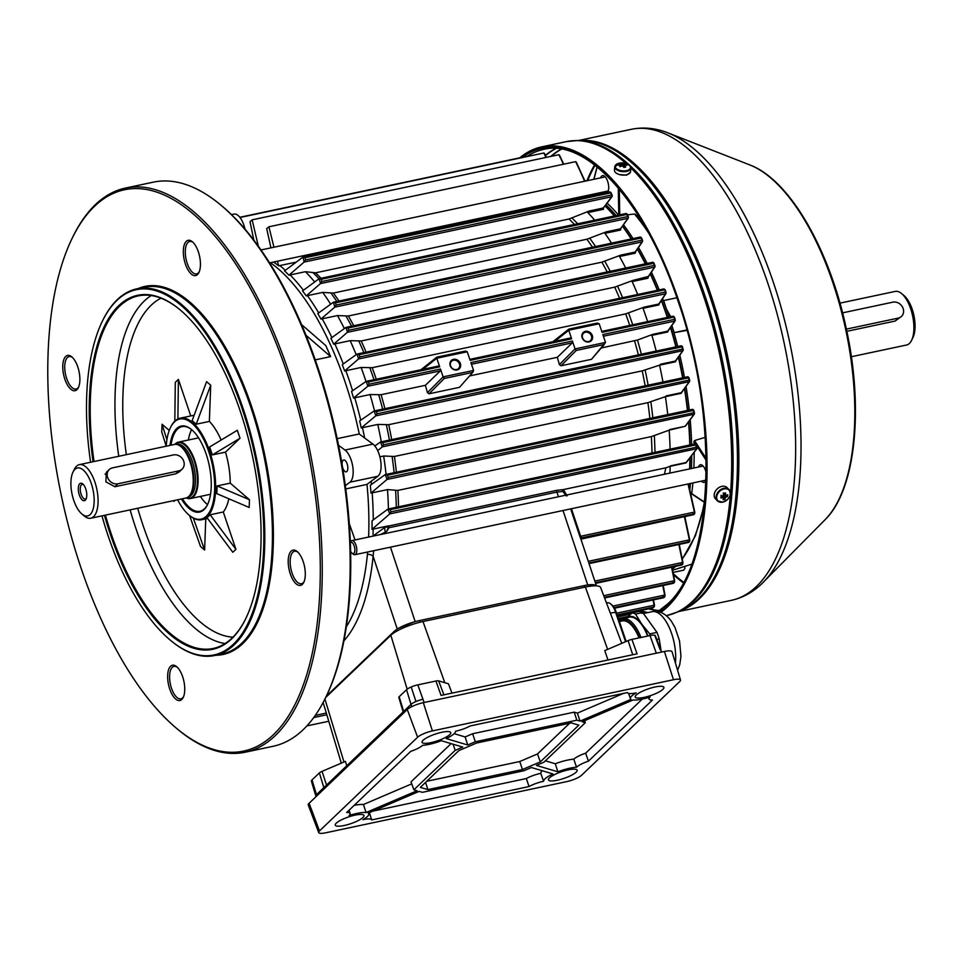 <?xml version="1.0" encoding="UTF-8"?>
<svg xmlns="http://www.w3.org/2000/svg" width="962" height="962" viewBox="0 0 962 962"><rect width="100%" height="100%" fill="white"/><g stroke="black" fill="none" stroke-linecap="round" stroke-linejoin="round"><path stroke-width="1.44" d="M85.738 488.912A8.935 3.908 78 0 1 86.015 499.218A8.935 3.908 78 0 1 79.329 495.033A8.935 3.908 78 0 1 78.728 485.582A8.935 3.908 78 0 1 82.768 483.934A8.935 3.908 78 0 1 85.738 488.912M83.405 484.559A7.492 3.271 -102 0 0 82.251 484.367A7.492 3.271 -102 0 0 81.121 494.264A7.492 3.271 -102 0 0 85.365 499.037A7.492 3.271 -102 0 0 86.339 498.388M186.472 497.871A28.403 12.398 -102 0 0 192.893 496.572A28.403 12.398 -102 0 0 194.216 460.702A28.403 12.398 -102 0 0 175.18 444.264A28.403 12.398 -102 0 0 175.108 444.348M174.868 444.372A28.836 12.59 78 0 1 175.433 443.783A28.836 12.59 78 0 1 178.427 442.135A28.836 12.59 78 0 1 195.839 464.045A28.836 12.59 78 0 1 193.41 496.897A28.836 12.59 78 0 1 190.404 498.544A28.836 12.59 78 0 1 186.243 497.943M74.892 469.396A24.507 10.702 -102 0 0 73.004 472.089A24.507 10.702 -102 0 0 72.066 494.191A24.507 10.702 -102 0 0 81.902 514.009A24.507 10.702 -102 0 0 90.175 514.538A24.507 10.702 -102 0 0 91.318 483.585A24.507 10.702 -102 0 0 74.892 469.396M73.004 472.089L74.423 469.215A27.393 11.965 78 0 1 76.539 466.209A27.393 11.965 78 0 1 79.389 464.634A27.393 11.965 78 0 1 95.923 485.449A27.393 11.965 78 0 1 93.615 516.654A27.393 11.965 78 0 1 90.765 518.229A27.393 11.965 78 0 1 84.367 516.065L81.902 514.009M90.765 518.229L185.919 498.027A27.393 11.965 -102 0 0 188.768 496.452A27.393 11.965 -102 0 0 188.973 496.26A27.393 11.965 -102 0 0 191.931 468.747A27.393 11.965 -102 0 0 178.054 444.805A27.393 11.965 -102 0 0 174.543 444.432L79.389 464.634M189.466 495.731A26.816 11.712 -102 0 0 189.67 495.538A26.816 11.712 -102 0 0 192.568 468.614A26.816 11.712 -102 0 0 178.98 445.178L178.054 444.805M106.289 472.402L105.904 481.83L114.851 486.736L175.745 473.809L179.136 471.981M106.337 473.773A8.646 7.516 46.3 0 0 105.05 474.182M593.193 194.18A204.605 89.346 78 0 1 594.576 195.166M605.94 204.738A204.605 89.346 78 0 1 616.149 215.584M623.532 224.819A204.605 89.346 78 0 1 633.044 238.576M638.491 247.487A204.605 89.346 78 0 1 647.161 263.444M651.418 272.162A204.605 89.346 78 0 1 659.186 289.899M662.614 298.581A204.605 89.346 78 0 1 669.143 317.039M671.837 325.553A204.605 89.346 78 0 1 677.705 346.5M679.809 355.134A204.605 89.346 78 0 1 684.475 377.453M686.026 386.423A204.605 89.346 78 0 1 689.249 410.04M690.199 419.697A204.605 89.346 78 0 1 691.618 444.576M691.726 455.531A204.605 89.346 78 0 1 691.438 468.518M690.463 483.453A204.605 89.346 78 0 1 689.814 489.911M685.353 516.486A204.605 89.346 78 0 1 685.064 517.724M692.88 482.948A204.353 89.225 78 0 1 691.702 493.626L704.641 502.2M695.43 443.771L693.963 441.498A204.353 89.225 78 0 1 694.035 444.071M694.155 452.368A204.353 89.225 78 0 1 693.855 468.001M693.963 441.498L694.54 440.56L705.23 437.325M671.861 325.517L674.206 332.636L687.024 330.387M676.887 297.751L663.648 300.565L666.438 309.055L670.694 316.702M648.316 232.563A202.826 88.564 -102 0 0 634.475 214.009L627.585 214.803M595.478 193.687A204.353 89.225 78 0 1 596.873 194.673M607.13 203.162A204.353 89.225 78 0 1 618.518 215.091M706.168 472.847A9.007 3.932 -102 0 0 700.432 464.766A9.007 3.932 -102 0 0 699.494 465.283A9.007 3.932 -102 0 0 698.496 467.015M701.49 481.12A9.007 3.932 -102 0 0 704.172 482.395A9.007 3.932 -102 0 0 705.11 481.878A9.007 3.932 -102 0 0 705.988 480.471M607.503 192.412A9.007 3.932 -102 0 0 607.888 182.071A9.007 3.932 -102 0 0 602.549 175.601A9.007 3.932 -102 0 0 601.611 176.118A9.007 3.932 -102 0 0 600.613 177.862M603.607 191.967A9.007 3.932 -102 0 0 604.857 192.977M638.299 215.524L636.531 215.728M634.475 214.009L635.666 215.139M673.039 572.426L683.741 570.153L684.896 568.494L684.716 566.402M674.206 332.636L686.904 329.942M350.613 551.274A5.772 2.513 -102 0 0 351.972 553.114A5.772 2.513 -102 0 0 352.056 553.186A5.772 2.513 -102 0 0 354.858 550.036A5.772 2.513 -102 0 0 352.176 542.676A5.772 2.513 -102 0 0 350.348 542.592M350.336 542.315L350.589 541.81A7.203 3.151 78 0 1 351.888 540.608A7.203 3.151 78 0 1 353.463 541.089A7.203 3.151 78 0 1 356.734 548.677A7.203 3.151 78 0 1 354.882 554.713A7.203 3.151 78 0 1 353.319 554.232A7.203 3.151 78 0 1 353.198 554.148A7.203 3.151 78 0 1 353.09 554.052M716.774 500.168L715.415 498.773M630.411 172.258L626.611 175.168L619.384 174.555M660.822 612.421A242.22 105.76 -102 0 0 667.52 606.842A242.22 105.76 -102 0 0 687.986 330.916A242.22 105.76 -102 0 0 541.714 146.861A242.22 105.76 -102 0 0 519.781 157.828M618.843 619.889A242.22 105.76 -102 0 0 619.708 620.105M183.754 461.279A8.646 7.516 -133.7 0 1 182.107 469.143A8.646 7.516 -133.7 0 1 178.836 470.863L117.929 483.79A8.646 7.516 -133.7 0 1 108.514 479.329A8.646 7.516 -133.7 0 1 109.259 469.564A8.646 7.516 -133.7 0 1 112.542 467.857L173.437 454.93A8.646 7.516 -133.7 0 1 183.754 461.279M730.29 494.083A7.708 5.688 136 0 0 724.073 488.936A7.708 5.688 136 0 0 716.714 496.957A7.708 5.688 136 0 0 722.931 502.104A7.708 5.688 136 0 0 730.29 494.083M730.314 493.506A8.069 5.952 136 0 0 729.004 489.586L727.116 487.638A8.069 5.952 136 0 0 721.909 486.351A8.069 5.952 136 0 0 715.115 491.714A8.069 5.952 136 0 0 715.5 498.857L717.387 500.805A8.069 5.952 136 0 0 721.247 502.26M721.163 495.382L723.436 498.136A1.948 1.431 136 0 1 722.979 497.751A14.382 7.407 5 0 1 720.911 497.955A14.141 0.866 -87.2 0 0 720.983 497.065A14.141 0.866 -87.2 0 0 721.067 496.139A14.382 7.407 -175 0 0 723.135 495.935A1.948 1.431 136 0 1 723.677 495.346A14.382 6.277 78 0 0 723.64 493.326A14.141 1.864 -8.3 0 0 725.516 492.929A14.382 6.277 -102 0 1 725.552 494.949A1.948 1.431 136 0 1 725.997 495.322L725.588 494.973M723.436 498.136A14.382 6.277 78 0 1 723.075 499.759A14.141 11.171 -153.3 0 0 724.963 499.362A14.382 6.277 -102 0 0 725.312 497.739A1.948 1.431 136 0 0 725.841 497.15A14.382 7.407 5 0 0 727.537 496.548A14.141 10.185 56.4 0 0 727.645 495.658A14.141 10.185 56.4 0 0 727.693 494.733A14.382 7.407 -175 0 1 725.997 495.322M723.159 494.841L725.841 497.15M727.537 496.548L723.677 494.889M721.055 495.286L722.258 496.837M723.484 494.3L723.556 493.434M725.312 497.739L723.039 494.973M724.963 499.362L723.256 495.767M723.208 492.929L725.552 494.949M619.239 163.167A7.708 3.968 5 0 0 616.077 168.35A7.708 3.968 5 0 0 626.478 170.647A7.708 3.968 5 0 0 629.653 165.464A7.708 3.968 5 0 0 625.613 163.36A7.708 3.968 5 0 0 620.767 162.939A7.708 3.968 5 0 0 619.239 163.167M615.548 165.211A8.069 4.161 5 0 0 614.766 166.775L614.465 170.214A8.069 4.161 5 0 0 615.403 172.414A8.069 4.161 5 0 0 624.29 175.084A8.069 4.161 5 0 0 630.555 171.609L630.856 168.17A8.069 4.161 5 0 0 630.351 166.486M623.099 166.438L623.196 164.117A1.948 0.998 5 0 1 623.953 164.286A14.382 10.606 136 0 1 625.805 164.237A14.141 8.778 105.8 0 1 626.803 165.272A14.382 10.606 -44 0 0 624.951 165.32A1.948 0.998 5 0 1 624.723 165.704A14.382 6.277 -102 0 1 625.697 167.087A14.141 6.085 154.6 0 0 624.771 167.268A14.141 6.085 154.6 0 0 623.821 167.484A14.382 6.277 78 0 0 622.847 166.101A1.948 0.998 5 0 1 622.089 165.933A14.382 10.606 -44 0 0 620.177 166.679A14.141 2.273 -123.7 0 0 619.167 165.644A14.382 10.606 136 0 1 621.079 164.899A1.948 0.998 5 0 1 621.32 164.514L621.248 166.222M623.196 164.117A14.382 6.277 -102 0 0 622.161 163.432A14.141 12.578 -83.3 0 0 621.212 163.588A14.141 12.578 -83.3 0 0 620.286 163.829A14.382 6.277 78 0 1 621.32 164.514M622.161 163.432L622.546 166.053M624.723 165.704L624.494 167.328M623.953 164.286L623.484 166.979M625.805 164.237L625.228 165.296M624.615 166.414L624.073 167.424M621.079 166.294L621.079 164.899M191.618 429.629A43.254 18.891 -102 0 0 188.384 440.019M200.361 496.428A43.254 18.891 -102 0 0 207.539 504.605M182.407 498.773A43.254 18.891 -102 0 0 200 511.243A43.254 18.891 -102 0 0 207.66 504.377M169.997 445.394A43.975 19.204 78 0 1 191.51 429.533A43.975 19.204 78 0 1 211.219 487.073A43.975 19.204 78 0 1 207.479 504.749A43.975 19.204 78 0 1 181.385 498.989M177.609 499.795A51.178 22.354 -102 0 0 189.069 515.103A51.178 22.354 -102 0 0 214.634 490.019A51.178 22.354 -102 0 0 198.497 430.639A51.178 22.354 -102 0 0 170.478 427.549A51.178 22.354 -102 0 0 166.222 446.2M170.659 427.2A51.9 22.667 78 0 1 170.827 426.827A51.9 22.667 78 0 1 180.243 418.169A51.9 22.667 78 0 1 215.608 490.175A51.9 22.667 78 0 1 201.792 519.708A51.9 22.667 78 0 1 189.682 515.608A51.9 22.667 78 0 1 189.37 515.355M217.111 485.93L249.471 499.735L249.182 507.467L216.823 493.662L217.111 485.93L230.255 483.14A51.9 22.667 -102 0 0 225.493 452.128L212.349 454.918L209.644 446.957L237.325 430.291L240.019 438.251L225.493 452.128M221.116 440.043A51.9 22.667 -102 0 0 209.367 421.416L196.212 424.206L192.123 420.671L206.602 381.661L210.702 385.197L209.367 421.416M174.807 421.176L175.3 382.347L178.391 379.389L190.765 415.933M249.471 499.735L230.255 483.14M235.918 549.338L232.816 552.296L207.034 517.736L210.137 514.778L235.918 549.338L223.28 511.988A51.9 22.667 -102 0 0 228.824 498.785M193.35 518.145L204.617 550.023L205.76 518.867M204.617 550.023L200.517 546.476L189.574 515.524M173.99 500.553L173.894 501.394L174.988 500.348M173.894 501.394L173.629 500.637M166.21 446.2L161.748 431.938L162.037 424.218L169.24 430.447M180.122 309.848A180.219 78.692 -102 0 0 138.36 295.875A180.219 78.692 -102 0 0 90.404 398.424A180.219 78.692 -102 0 0 94.023 461.532M105.399 515.127A180.219 78.692 -102 0 0 213.227 648.46A180.219 78.692 -102 0 0 245.707 618.734M93.073 461.736A180.94 79.004 78 0 1 89.43 398.256A180.94 79.004 78 0 1 179.81 309.596A180.94 79.004 78 0 1 260.882 546.356A180.94 79.004 78 0 1 245.526 619.095A180.94 79.004 78 0 1 104.449 515.319M210.137 514.778L223.28 511.988M191.823 429.786A43.254 18.891 -102 0 0 182.034 426.623A43.254 18.891 -102 0 0 171.032 445.178M220.635 204.918L221.873 205.94A286.916 125.276 78 0 1 350.433 581.373A286.916 125.276 78 0 1 326.07 696.704L325.36 698.147A288.347 125.914 -102 0 0 349.843 582.226A288.347 125.914 -102 0 0 220.635 204.918A288.347 125.914 -102 0 0 153.331 182.155L125.421 188.083A288.347 125.914 78 0 1 321.933 588.155A288.347 125.914 78 0 1 245.202 752.212A288.347 125.914 78 0 1 177.886 729.461L176.659 728.426A286.916 125.276 -102 0 0 319.973 587.83A286.916 125.276 -102 0 0 229.545 254.954A286.916 125.276 -102 0 0 72.463 237.674A286.916 125.276 -102 0 0 48.1 353.006A286.916 125.276 -102 0 0 176.659 728.426M72.415 357.431A16.582 7.239 -102 0 0 69.156 356.577A16.582 7.239 -102 0 0 64.743 366.017A16.582 7.239 -102 0 0 76.034 389.021A16.582 7.239 -102 0 0 78.68 386.916M79.87 380.447A18.025 7.864 78 0 1 78.331 387.686A18.025 7.864 78 0 1 68.47 386.604A18.025 7.864 78 0 1 62.783 365.692A18.025 7.864 78 0 1 71.789 356.866A18.025 7.864 78 0 1 79.87 380.447M177.285 667.243A16.582 7.239 -102 0 0 174.014 666.389A16.582 7.239 -102 0 0 169.601 675.829A16.582 7.239 -102 0 0 180.904 698.833A16.582 7.239 -102 0 0 183.538 696.728M184.728 690.259A18.025 7.864 78 0 1 183.201 697.498A18.025 7.864 78 0 1 173.328 696.416A18.025 7.864 78 0 1 167.653 675.504A18.025 7.864 78 0 1 176.659 666.666A18.025 7.864 78 0 1 184.728 690.259M297.847 552.128A16.582 7.239 -102 0 0 294.576 551.286A16.582 7.239 -102 0 0 290.163 560.714A16.582 7.239 -102 0 0 301.467 583.718A16.582 7.239 -102 0 0 304.1 581.613M305.291 575.144A18.025 7.864 78 0 1 303.764 582.395A18.025 7.864 78 0 1 293.891 581.301A18.025 7.864 78 0 1 288.215 560.401A18.025 7.864 78 0 1 297.21 551.563A18.025 7.864 78 0 1 305.291 575.144M192.977 242.328A16.582 7.239 -102 0 0 189.706 241.474A16.582 7.239 -102 0 0 185.305 250.902A16.582 7.239 -102 0 0 196.597 273.905A16.582 7.239 -102 0 0 199.242 271.801M200.421 265.332A18.025 7.864 78 0 1 198.893 272.583A18.025 7.864 78 0 1 189.033 271.5A18.025 7.864 78 0 1 183.345 250.589A18.025 7.864 78 0 1 192.352 241.751A18.025 7.864 78 0 1 200.421 265.332M72.463 237.674L73.16 236.231A288.347 125.914 78 0 1 125.421 188.083M345.767 488.924L366.931 484.427L377.862 476.274A17.304 7.552 78 0 0 380.663 460.63A17.304 7.552 78 0 0 372.919 444.119L359.187 433.982L337.193 438.648M373.028 534.668A204.726 89.394 -102 0 0 373.184 529.076M373.256 519.901A204.726 89.394 -102 0 0 372.174 492.857M371.464 484.415A204.726 89.394 -102 0 0 371.152 481.277M364.646 438.011A204.726 89.394 -102 0 0 362.458 427.681M360.726 420.202A204.726 89.394 -102 0 0 354.75 397.799M352.597 390.716A204.726 89.394 -102 0 0 345.815 370.707M343.278 363.961A204.726 89.394 -102 0 0 334.86 343.927M331.902 337.566A204.726 89.394 -102 0 0 322.15 318.819M318.723 312.903A204.726 89.394 -102 0 0 307.431 295.647M303.427 290.271A204.726 89.394 -102 0 0 290.127 274.94M285.341 270.322A204.726 89.394 -102 0 0 281.289 266.787A204.726 89.394 -102 0 0 279.822 265.584M301.611 324.627L325.841 345.611L330.627 356.613L315.271 359.872M349.29 523.665L355.05 539.935M245.202 752.212L273.112 746.284A288.347 125.914 -102 0 0 325.36 698.147M138.083 288.576A188.155 82.155 78 0 1 230.748 357.01A188.155 82.155 78 0 1 273.184 547.414A188.155 82.155 78 0 1 215.945 655.254M214.718 655.507L222.33 653.895A187.434 81.842 -102 0 0 272.21 547.258A187.434 81.842 -102 0 0 144.48 287.217L136.869 288.828A187.434 81.842 78 0 1 264.598 548.869A187.434 81.842 78 0 1 214.718 655.507A187.434 81.842 78 0 1 170.971 640.716A187.434 81.842 78 0 1 170.659 640.464M102.718 320.49A187.434 81.842 78 0 1 102.898 320.118A187.434 81.842 78 0 1 136.869 288.828M101.96 515.848A186.712 81.529 -102 0 0 170.358 640.211A186.712 81.529 -102 0 0 263.624 548.713A186.712 81.529 -102 0 0 204.774 332.094A186.712 81.529 -102 0 0 102.549 320.839A186.712 81.529 -102 0 0 86.7 395.899A186.712 81.529 -102 0 0 90.584 462.253M196.212 424.206L210.702 385.197M212.349 454.918L240.019 438.251M166.907 439.778L162.037 424.218M177.898 418.975L178.391 379.389M330.627 356.613L306.048 335.317M231.505 214.646L234.067 214.105A17.304 7.552 78 0 1 244.192 226.154L245.154 229.305M338.552 445.286L344.997 450.048A17.304 7.552 78 0 1 352.753 466.558A17.304 7.552 78 0 1 349.94 482.202L345.334 485.642M342.568 467.267A6.061 2.646 -102 0 0 346.224 471.849A6.061 2.646 -102 0 0 347.835 468.398A6.061 2.646 -102 0 0 343.711 460.004A6.061 2.646 -102 0 0 342.099 463.443A6.061 2.646 -102 0 0 342.111 464.502M589.033 341.943A5.772 5.014 -133.7 0 1 582.166 337.71A5.772 5.014 -133.7 0 1 585.437 331.325A5.772 5.014 -133.7 0 1 592.315 335.558A5.772 5.014 -133.7 0 1 589.033 341.943M585.401 332.239A5.05 4.389 46.3 0 0 583.489 333.237A5.05 4.389 46.3 0 0 583.056 338.925A5.05 4.389 46.3 0 0 588.552 341.534A5.05 4.389 46.3 0 0 590.464 340.536A5.05 4.389 46.3 0 0 590.908 334.836A5.05 4.389 46.3 0 0 585.401 332.239M457.082 369.961A5.772 5.014 -133.7 0 1 450.216 365.728A5.772 5.014 -133.7 0 1 453.487 359.343A5.772 5.014 -133.7 0 1 460.365 363.576A5.772 5.014 -133.7 0 1 457.082 369.961M453.451 360.257A5.05 4.389 46.3 0 0 451.539 361.255A5.05 4.389 46.3 0 0 451.106 366.943A5.05 4.389 46.3 0 0 456.601 369.552A5.05 4.389 46.3 0 0 458.513 368.554A5.05 4.389 46.3 0 0 458.946 362.854A5.05 4.389 46.3 0 0 453.451 360.257M367.64 552.008A204.726 89.394 78 0 1 367.424 554.244A5.772 3.042 -174.4 0 1 373.1 556.24A210.077 91.727 78 0 1 343.915 640.86M367.424 554.244A204.726 89.394 78 0 1 346.32 626.827M270.418 262.71A204.726 89.394 78 0 1 359.283 434.054M367.003 484.379A204.726 89.394 78 0 1 368.602 537.061M605.05 205.928A204.004 89.081 78 0 1 614.477 215.945M622.606 226.118A204.004 89.081 78 0 1 631.445 238.925M637.529 248.893A204.004 89.081 78 0 1 645.61 263.78M650.42 273.665A204.004 89.081 78 0 1 657.647 290.235M661.555 300.168A204.004 89.081 78 0 1 667.616 317.364M670.718 327.176A204.004 89.081 78 0 1 676.19 346.825M678.619 356.83A204.004 89.081 78 0 1 682.96 377.765M684.74 388.215A204.004 89.081 78 0 1 687.722 410.365M688.804 421.584A204.004 89.081 78 0 1 690.067 444.913M690.175 457.563A204.004 89.081 78 0 1 689.886 468.843M688.888 483.79A204.004 89.081 78 0 1 688.756 485.281M688.576 484.499A204.726 89.394 -102 0 0 688.636 483.85M689.61 468.903A204.726 89.394 -102 0 0 689.874 457.948M689.778 444.973A204.726 89.394 -102 0 0 688.515 421.981M687.409 410.425A204.726 89.394 -102 0 0 684.475 388.588M682.623 377.838A204.726 89.394 -102 0 0 678.354 357.191M675.865 346.897A204.726 89.394 -102 0 0 670.478 327.513M667.291 317.424A204.726 89.394 -102 0 0 661.339 300.493M657.347 290.296A204.726 89.394 -102 0 0 650.24 273.954M645.334 263.841A204.726 89.394 -102 0 0 637.373 249.122M631.216 238.973A204.726 89.394 -102 0 0 622.498 226.274M614.333 215.969A204.726 89.394 -102 0 0 605.014 205.964M592.796 195.539A204.726 89.394 -102 0 0 591.426 194.552M603.33 207.624L603.475 209.283L603.535 207.984M594.672 220.154A204.726 89.394 -102 0 0 587.806 212.614L589.357 210.967L603.294 208.008L611.736 196.741L612.085 194.925L610.702 192.424M620.67 228.295L620.634 230.014L620.839 228.607M611.543 243.145A204.726 89.394 -102 0 0 604.942 233.345L606.373 231.818L620.514 228.812L627.921 218.326L628.27 216.522L626.947 213.997M635.437 251.443L635.257 253.174L635.605 251.707M625.661 268.013A204.726 89.394 -102 0 0 619.54 256.505L620.863 255.098L635.185 252.056L642.099 241.895L642.46 240.103L641.173 237.554M356.168 354.653A204.726 89.394 -102 0 0 350.168 340.668L361.207 340.969L614.682 287.145L633.357 280.291L648.184 276.515L647.895 278.234L648.376 276.731M637.686 294.468A204.726 89.394 -102 0 0 632.154 281.577L633.357 280.291M365.993 381.493A204.726 89.394 -102 0 0 361.123 367.46L372.21 367.7L625.685 313.889L644.119 307.143L658.814 304.028L659.186 303.283L658.79 304.966L659.403 303.415M647.63 321.597A204.726 89.394 -102 0 0 643.025 308.309L644.119 307.143M656.192 351.07A204.726 89.394 -102 0 0 651.899 335.353L652.885 334.319L667.736 331.156L668.157 330.351L667.688 331.998L668.458 330.411M675.925 360.197L675.36 361.808L676.286 360.137M662.962 382.01A204.726 89.394 -102 0 0 659.547 365.163L642.183 370.863L388.708 424.687L377.765 424.434L361.267 427.934A204.726 89.394 78 0 0 359.656 420.947L374.086 410.978L375.841 415.788L361.267 427.934M681.89 391.738L681.252 393.302L682.238 391.582M667.748 414.61A204.726 89.394 -102 0 0 665.403 396.669L647.907 402.645L394.42 456.469L383.67 456.012L379.894 456.818M670.105 449.146A204.726 89.394 -102 0 0 669.167 430.17L651.358 436.592L397.871 490.416L387.47 489.598L370.983 493.109A204.726 89.394 78 0 0 370.322 485.233L385.185 474.615L387.085 479.389L370.983 493.109M669.937 473.076A204.726 89.394 -102 0 0 670.153 466.293L665.848 467.821L664.453 474.242M601.635 347.883L637.469 340.043A196.897 85.979 78 0 1 641.353 354.22M652.885 334.319L637.469 340.043M469.684 375.901L557.335 357.299L572.306 342.845L572.402 341.017L575.072 348.893L605.519 342.436L602.849 334.56L674.759 319.288L674.783 321.08L603.427 336.231M674.049 316.726L675.216 320.262A0.721 0.661 -145.1 0 1 675.144 320.839L674.037 317.087L602.104 332.359L599.194 323.749L568.746 330.219L571.656 338.828L570.815 337.915L469.817 359.355L570.67 337.987M436.928 357.118L465.476 351.058L467.243 351.767L470.153 360.377L571.656 338.828M467.243 351.767L436.796 358.237L422.847 369.324M366.546 381.325L438.72 365.993L439.706 366.835L436.808 358.285M459.535 387.313L473.16 371.861L459.535 387.313L429.064 393.795L427.429 392.652L443.097 376.876L440.452 369.035L440.355 370.863L425.384 385.305L381.084 394.721L370.057 394.552L353.559 398.052L367.857 386.195L366.173 381.373L351.551 391.438A204.726 89.394 78 0 1 353.559 398.052M443.097 376.876L473.569 370.454L470.899 362.578L572.402 341.017M674.037 317.087L673.172 316.221L674.037 317.087L673.172 316.221L601.779 331.373L673.28 316.149L674.037 317.087M605.519 342.436L591.498 359.307L604.244 344.492L576.25 350.445L561.014 365.776L591.498 359.307M561.014 365.776L559.379 364.634L575.06 348.857M557.335 357.299L559.379 364.634M427.429 392.652L425.384 385.305M439.706 366.835L368.338 381.998L369.095 384.187L367.857 386.195M438.72 365.993L366.294 381.337L368.338 381.998M641.293 611.868L641.594 610.329M315.259 715.415L326.322 713.07M372.847 536.159L384.668 527.489L388.468 526.683A204.726 89.394 -102 0 0 388.492 525.829L371.993 529.328A204.726 89.394 78 0 0 372.066 520.779L387.975 509.054L695.49 443.759L696.644 444.757L390.103 509.692L391.005 511.844L697.197 447.053L696.26 444.384M388.444 508.958A204.726 89.394 -102 0 0 387.47 489.598M386.075 474.41A204.726 89.394 -102 0 0 383.67 456.012M381.301 441.823A204.726 89.394 -102 0 0 377.765 424.434M374.531 410.87A204.726 89.394 -102 0 0 370.057 394.552M344.624 370.959L358.573 358.922L356.986 354.088L342.268 364.682A204.726 89.394 78 0 1 344.624 370.959L361.123 367.46M333.67 344.18L347.45 332.275L345.935 327.417L330.916 338.275A204.726 89.394 78 0 1 333.67 344.18L350.168 340.668M344.36 328.547A204.726 89.394 -102 0 0 337.458 315.572L348.364 315.993L601.839 262.169L620.863 255.098M320.959 319.071L334.812 307.094L333.381 302.224L317.785 313.588A204.726 89.394 78 0 1 320.959 319.071L337.458 315.572M330.663 304.184A204.726 89.394 -102 0 0 322.727 292.4L333.369 293.061L586.844 239.237L606.373 231.818M306.241 295.899L320.514 283.549L319.156 278.667L302.549 290.921A204.726 89.394 78 0 1 306.241 295.899L322.727 292.4M314.682 281.95A204.726 89.394 -102 0 0 305.435 271.693L315.548 272.835L569.023 219.011L589.357 210.967M288.937 275.192L304.196 262.001L302.922 257.107L284.536 270.935A204.726 89.394 78 0 1 288.937 275.192L305.435 271.693M295.514 262.65A204.726 89.394 -102 0 0 295.13 262.337L278.631 265.837A204.726 89.394 78 0 0 274.194 262.458L274.074 261.929M642.111 612.83L641.931 610.269M617.339 615.427L653.907 607.034A0.721 0.625 -133.3 0 0 654.172 606.89L654.172 606.89A0.721 0.625 -133.3 0 0 654.34 606.325L653.414 599.939M614.453 608.164L663.672 597.715L662.806 596.909L663.672 597.715L664.658 595.093L664.778 596.753A0.721 0.625 -134.2 0 0 664.946 596.187L663.131 585.533M604.581 597.919L673.34 583.321L672.486 582.515L673.34 583.321A0.721 0.637 44.9 0 0 673.616 583.164L674.422 582.359A0.721 0.637 -135.2 0 1 674.134 582.515L674.278 580.711L674.422 582.359A0.721 0.637 -135.2 0 0 674.578 581.794L671.933 567.171L674.675 580.88M595.574 583.333L681.685 565.043L680.831 564.237L681.685 565.043A0.721 0.637 43.9 0 0 681.974 564.886L682.743 564.081A0.721 0.637 -136.2 0 1 682.443 564.249L682.575 562.445L682.743 564.081A0.721 0.637 -136.2 0 0 682.888 563.528L679.292 544.468M679.244 544.48L682.948 562.469M688.996 541.955A0.721 0.649 42.8 0 1 688.852 542.279L589.033 563.624L688.539 542.448L687.698 541.63L688.539 542.448A0.721 0.649 42.8 0 0 688.852 542.279L689.574 541.486A0.721 0.649 -137.3 0 1 689.273 541.666L689.381 539.862L689.574 541.486A0.721 0.649 -137.3 0 0 689.718 540.933L684.776 516.606M581.18 537.542L581.757 538.431L693.626 514.682L692.784 513.852L693.626 514.682A0.721 0.649 41.6 0 0 693.939 514.49L694.624 513.708A0.721 0.649 -138.5 0 1 694.311 513.9L694.408 512.109L694.624 513.708A0.721 0.649 -138.5 0 0 694.756 513.155L688.383 483.898M660.401 364.261L675.432 361.063L682.779 350.673A0.721 0.661 -144.8 0 0 683.14 350.421L683.14 350.421A0.721 0.661 -144.8 0 0 683.212 349.867L682.106 346.32M666.125 395.911L681.337 392.676L689.249 381.673A0.721 0.661 -144.4 0 0 689.61 381.433L689.61 381.433A0.721 0.661 -144.4 0 0 689.694 380.88L688.648 377.32M669.744 429.557L685.136 426.286L694.023 414.261A0.721 0.649 -143.8 0 0 694.372 414.033L694.372 414.033A0.721 0.649 -143.8 0 0 694.468 413.48L693.482 409.92M696.62 444.829L697.089 448.496A0.721 0.649 -142.9 0 0 697.197 447.955L697.197 447.053M627.38 214.418L628.282 218.085A0.721 0.649 -144.9 0 0 628.342 217.472L628.258 216.582M641.606 237.987L642.46 241.642A0.721 0.649 -145.8 0 0 642.52 241.053L642.436 240.163M647.871 277.2L654.593 267.111L654.545 265.332L654.954 266.859A0.721 0.649 -146.4 0 0 655.014 266.27L653.739 262.77M659.15 303.812L665.944 293.53A0.721 0.661 -146.5 0 1 665.584 293.783L665.548 292.003L665.944 293.53A0.721 0.661 -146.5 0 0 666.005 292.965L664.778 289.442M611.159 192.845L612.085 196.513A0.721 0.649 -143.4 0 0 612.145 195.875L612.06 194.997M596.26 585.834L588.792 584.836M414.129 621.921L398.917 628.066M693.626 514.682L694.311 513.9L581.926 537.758L580.639 536.267L694.408 512.109L688.034 483.982M588.275 561.327L689.381 539.862L684.415 516.678M594.829 581.084L682.575 562.445L678.883 544.552M603.727 595.682L674.278 580.711L671.572 567.243M388.468 526.683L386.808 531.301L389.021 527.717L389.033 525.937L556.962 490.283L563.395 489.574L567.135 495.851M670.574 465.848L686.146 462.542L696.753 448.725L695.37 443.831L696.211 444.697L695.37 443.831L388.251 509.042M686.543 462.253L697.089 448.496A0.721 0.649 -142.9 0 1 696.753 448.725L389.778 513.9L371.993 529.328M374.819 445.959L380.483 442.003L382.311 446.801L377.717 450.661M270.935 247.859L266.702 228.631L268.915 226.779L575.649 161.652L584.944 181.193M591.233 195.875L590.704 194.697M584.619 181.253L576.298 162.325M268.915 226.779L273.954 247.222M277.465 261.219L278.631 265.837M253.812 240.055L250.012 221.669L252.14 219.841L558.85 154.714L563.672 164.201M563.359 164.261L559.511 155.375M252.14 219.841L258.333 246.164M545.947 157.455L543.855 152.982L546.26 157.383M240.007 217.496L543.807 152.994M239.827 217.28L530.206 155.616M389.778 513.9L387.842 509.102L390.103 509.692M591.029 194.637L591.558 195.803M617.135 614.838L653.907 607.034L654.461 605.423M663.191 585.521L665.055 595.274M604.593 597.967L673.616 583.164A0.721 0.637 44.9 0 0 673.773 582.876M595.586 583.381L681.974 564.886A0.721 0.637 43.9 0 0 682.13 564.586M684.812 516.594L689.79 540.019M693.939 514.49L580.928 539.153A1.443 1.395 -2.3 0 0 580.94 539.225M688.431 483.886L694.817 512.253M543.855 152.982L544.468 153.655M603.451 207.924L612.085 196.513A0.721 0.649 -143.4 0 1 611.736 196.741L304.148 262.061M609.968 191.895L611.183 192.785L305.002 257.732L305.579 259.956L611.676 194.961L609.968 191.895L303.054 257.058L305.002 257.732M620.731 228.511L628.282 218.085A0.721 0.649 -144.9 0 1 627.921 218.326L320.454 283.61M626.202 213.456L627.404 214.358L321.236 279.293L321.861 281.517L627.861 216.546L626.202 213.456L319.276 278.631L321.236 279.293M635.497 251.876L642.46 241.642A0.721 0.649 -145.8 0 1 642.099 241.895L334.764 307.155M640.427 237.013L641.63 237.927L335.485 302.85L336.135 305.062L642.051 240.115L640.427 237.013L333.489 302.188L335.485 302.85M648.196 277.008L654.954 266.859A0.721 0.649 -146.4 0 1 654.593 267.111L347.39 332.335M654.148 263.203L348.052 328.042L348.749 330.255L654.545 265.332L652.982 262.217L346.043 327.381L348.052 328.042M652.982 262.217L654.942 265.392M668.073 330.94L675.144 320.839A0.721 0.661 -145.1 0 1 674.783 321.08L667.736 331.156M682.491 346.765L376.274 411.592L377.068 413.78L683.176 348.965M376.274 411.592L374.206 410.942L681.337 345.731L682.503 346.693L683.14 350.421L675.793 360.834M689.02 377.765L382.696 442.616L383.525 444.793L689.67 379.99M382.696 442.616L380.603 441.967L687.866 376.731L689.032 377.705L689.61 381.433L681.709 392.436M685.136 426.286L669.167 430.17M693.842 410.365L387.421 475.216L388.287 477.38L694.456 412.59M387.421 475.216L385.305 474.579L692.7 409.307L693.867 410.293L694.372 414.033L685.509 426.034M386.808 531.301L380.579 534.523M373.665 550.721L373.1 556.24L397.27 629.052M566.329 495.887L562.758 491.438L556.902 492.075L389.021 527.717M571.44 508.73L580.639 536.267L579.821 536.291L581 539.526M579.821 536.291L570.682 508.898M304.196 262.001L305.579 259.956M358.573 358.922L359.848 356.914L665.548 292.003L664.778 289.802L359.127 354.701L359.848 356.914M359.127 354.701L357.094 354.052L664.02 288.877L665.199 289.815L663.9 288.949L664.778 289.802L663.9 288.949L357.359 354.028M347.45 332.275L348.749 330.255M334.812 307.094L336.135 305.062M320.514 283.549L321.861 281.517M389.826 513.852L391.005 511.844M387.037 479.449L694.023 414.261L693.434 410.245L692.592 409.367L693.434 410.245L692.592 409.367L385.57 474.555M388.287 477.38L387.085 479.389M382.251 446.861L689.249 381.673L689.261 379.882L687.758 376.791L688.6 377.657L687.758 376.791L380.856 441.955M383.525 444.793L382.311 446.801M375.769 415.849L682.779 350.673L682.767 348.869L681.228 345.791L682.082 346.657L681.228 345.791L374.458 410.93M377.068 413.78L375.841 415.788M665.848 467.821L563.395 489.574A1.443 1.19 -87.1 0 0 562.758 491.438M580.94 539.069L580.94 539.069A1.443 1.371 25.9 0 1 581.757 538.431L581.926 537.758A1.443 1.395 -2.3 0 0 580.928 539.153L596.248 585.353M326.827 714.766L313.744 717.544M306.878 725.913L328.776 721.259M443.121 376.912L444.288 378.463L472.294 372.51L473.569 370.454M436.796 358.237L437.073 357.13L436.796 358.237L437.073 357.13L465.067 351.178M575.072 348.893L576.25 350.445M568.879 329.1L597.438 323.04L569.023 329.112L568.746 330.219M597.029 323.16L599.194 323.749M403.451 711.627A5.772 1.347 -18.7 0 1 403.631 711.435L411.002 704.4A9.644 2.261 -18.7 0 1 415.945 701.538A9.644 2.261 -18.7 0 1 422.967 699.29A9.644 2.261 -18.7 0 0 411.039 704.388L316.51 794.648A9.644 2.261 161.3 0 0 315.849 795.923A9.644 2.261 -18.7 0 1 316.474 794.672L323.845 787.625A5.772 1.347 -18.7 0 1 324.086 787.421M346.765 765.764L345.406 761.399L322.054 771.368L326.527 785.088M621.789 643.325L600.649 587.554A25.95 6.073 161.3 0 0 585.389 587.048L422.979 621.536A25.95 6.073 161.3 0 0 390.837 635.269L325.685 697.474A20.19 4.726 -18.7 0 1 325.745 697.378M451.948 693.133L448.472 683.79L438.624 680.856L443.903 694.841M660.87 650.252A9.644 2.261 -18.7 0 0 660.846 650.168A9.644 2.261 161.3 0 0 660.16 649.675A9.644 2.261 -18.7 0 1 660.846 650.168L655.375 635.75A9.091 2.128 -18.7 0 0 654.725 635.269A9.091 2.128 -18.7 0 0 650.023 635.569L631.914 639.405A5.219 1.227 -18.7 0 0 628.126 640.62L604.773 650.601L607.984 660.004M631.914 639.405L637.06 653.823L441.077 695.442L435.93 681.024A5.219 1.227 -18.7 0 1 438.624 680.856M403.15 711.916L398.821 697.414A5.219 1.227 -18.7 0 1 399.17 696.728L406.553 689.694A9.091 2.128 -18.7 0 1 411.207 686.988A9.091 2.128 -18.7 0 1 417.821 684.872L435.93 681.024M315.909 796.115A9.644 2.261 -18.7 0 1 315.813 795.935L311.399 781.156A9.091 2.128 -18.7 0 1 312.013 779.954L319.384 772.919A5.219 1.227 -18.7 0 1 322.054 771.368M625.565 641.714L615.488 611.976A14.418 6.289 -102 0 0 610.69 603.944A14.418 6.289 -102 0 0 607.335 602.801L606.493 602.982M610.69 603.944L611.928 604.966A12.975 5.664 78 0 1 616.245 612.193L626.154 641.462M326.178 696.476A20.19 4.726 -18.7 0 1 327.104 695.43L394.276 631.3A20.19 4.726 -18.7 0 1 419.264 620.622L584.211 585.605A20.19 4.726 -18.7 0 1 595.995 585.822M650.072 696.993A20.19 4.726 -18.7 0 1 642.327 699.097A20.19 4.726 -18.7 0 1 633.104 699.975L582.106 721.765L585.293 722.715L543.975 762.169L536.399 765.403L557.888 771.801A20.19 4.726 -18.7 0 1 570.009 768.157A20.19 4.726 -18.7 0 1 576.539 767.219A14.418 3.379 -18.7 0 1 588.431 761.17L652.489 699.999A14.418 3.379 -18.7 0 1 649.013 699.025A14.418 3.379 -18.7 0 1 650.072 696.993M545.382 760.822L555.278 763.768A20.334 4.762 -18.7 0 1 567.364 760.136A20.334 4.762 -18.7 0 1 573.785 759.198A14.574 3.415 -18.7 0 1 585.642 753.198L642.291 699.097M555.278 763.768L557.888 771.801M543.602 781.288A20.19 4.726 -18.7 0 1 545.009 778.835A20.19 4.726 -18.7 0 1 552.922 773.929L531.433 767.532L523.857 770.766L422.354 792.327L419.155 791.377L368.157 813.155A20.19 4.726 -18.7 0 1 368.747 813.876A20.19 4.726 -18.7 0 1 367.376 816.546A20.19 4.726 -18.7 0 1 362.975 819.648A14.418 3.379 -18.7 0 1 371.705 819.925L529.04 786.543A14.418 3.379 -18.7 0 1 543.602 781.288L540.764 773.316A20.334 4.762 -18.7 0 1 542.183 770.887A20.334 4.762 -18.7 0 1 542.315 770.766M349.098 815.511A20.19 4.726 -18.7 0 1 356.842 813.419A20.19 4.726 -18.7 0 1 366.065 812.541L417.063 790.752L413.876 789.802L455.206 750.336L462.77 747.101L441.281 740.704A20.19 4.726 -18.7 0 1 429.16 744.36A20.19 4.726 -18.7 0 1 422.631 745.297A14.418 3.379 -18.7 0 1 410.738 751.346L346.681 812.505A14.418 3.379 -18.7 0 1 350.168 813.515A14.418 3.379 -18.7 0 1 349.098 815.511M354.1 805.422A20.334 4.762 -18.7 0 1 354.208 805.398A20.334 4.762 -18.7 0 1 363.432 804.509L411.736 783.862M455.567 731.228A20.19 4.726 -18.7 0 1 454.16 733.681A20.19 4.726 -18.7 0 1 446.248 738.588L467.736 744.985L475.312 741.75L576.815 720.189L580.014 721.139L631.012 699.35A20.19 4.726 -18.7 0 1 630.447 698.677A20.19 4.726 -18.7 0 1 631.793 695.959A20.19 4.726 -18.7 0 1 636.195 692.868A14.418 3.379 -18.7 0 1 627.477 692.616A14.418 3.379 -18.7 0 1 627.464 692.556L470.129 725.973A14.418 3.379 -18.7 0 1 455.567 731.228M549.458 777.885A15.139 3.547 161.3 0 0 548.436 779.893A15.139 3.547 161.3 0 0 560.545 779.448A15.139 3.547 161.3 0 0 576.094 772.233A15.139 3.547 161.3 0 0 577.116 770.189A15.139 3.547 161.3 0 0 564.947 770.682A15.139 3.547 161.3 0 0 549.458 777.885M336.291 823.147A15.139 3.547 161.3 0 0 335.269 825.168A15.139 3.547 161.3 0 0 347.378 824.723A15.139 3.547 161.3 0 0 362.939 817.496A15.139 3.547 161.3 0 0 363.949 815.451A15.139 3.547 161.3 0 0 351.791 815.944A15.139 3.547 161.3 0 0 336.291 823.147M636.231 695.021A15.139 3.547 161.3 0 0 635.209 697.029A15.139 3.547 161.3 0 0 647.33 696.584A15.139 3.547 161.3 0 0 662.878 689.357A15.139 3.547 161.3 0 0 663.888 687.325A15.139 3.547 161.3 0 0 651.731 687.806A15.139 3.547 161.3 0 0 636.231 695.021M423.076 740.283A15.139 3.547 161.3 0 0 422.053 742.291A15.139 3.547 161.3 0 0 434.163 741.846A15.139 3.547 161.3 0 0 449.723 734.631A15.139 3.547 161.3 0 0 450.733 732.587A15.139 3.547 161.3 0 0 438.576 733.08A15.139 3.547 161.3 0 0 423.076 740.283M680.495 680.002L672.053 651.779A12.975 3.042 161.3 0 0 664.405 651.478L423.328 702.669A12.975 3.042 161.3 0 0 407.263 709.535L309.115 803.258A12.975 3.042 161.3 0 0 308.261 805.014L318.699 832.551A11.917 2.79 161.3 0 0 325.709 832.791L566.786 781.601A11.917 2.79 161.3 0 0 581.541 775.288L679.689 681.577A11.917 2.79 161.3 0 0 680.495 680.002A11.917 2.79 161.3 0 0 673.472 679.725L432.395 730.916A11.917 2.79 161.3 0 0 417.628 737.217L319.492 830.94A11.917 2.79 161.3 0 0 318.699 832.551M420.358 787.373L427.886 789.61L522.45 769.528L540.307 761.904L578.811 725.144L571.284 722.895L476.719 742.977L458.862 750.613L420.358 787.373M369.155 811.916L371.705 819.949A14.418 3.379 -18.7 0 1 371.705 819.949L369.384 812.637M454.16 733.681L465.127 736.94L472.619 733.741L574.23 712.157L577.392 713.107L623.52 693.398M577.392 713.107L580.014 721.139M574.23 712.157L576.815 720.189M472.619 733.741L475.312 741.75M465.127 736.94L467.736 744.985M453.042 744.203L455.206 750.336M413.876 789.802L411.027 781.878L451.094 743.626M363.432 804.509L366.065 812.541M372.955 811.11L526.322 778.547A14.574 3.415 -18.7 0 1 540.764 773.316M526.322 778.547L529.04 786.543M585.642 753.198L588.431 761.17M573.785 759.198L576.539 767.219M584.655 720.67L585.293 722.715M426.755 781.276L519.757 761.519L537.505 753.943L569.648 723.244M537.505 753.943L540.307 761.904M519.757 761.519L522.45 769.528M425.565 782.407L427.886 789.61M619.408 621.548L622.246 620.935A31.722 13.853 78 0 1 639.008 637.902M619.275 621.163A32.816 14.322 78 0 1 639.514 637.794M619.107 620.658A33.91 14.803 78 0 1 622.751 618.59A33.91 14.803 78 0 1 640.981 637.481M622.751 618.59L629.401 617.183A33.91 14.803 78 0 1 647.63 636.074M626.466 617.808A34.608 15.103 78 0 1 641.786 624.17A34.608 15.103 78 0 1 647.943 636.002M649.723 633.922L641.786 624.17L635.485 614.057L642.724 612.517L656.974 632.383L649.723 633.922A38.059 16.619 78 0 1 650.324 635.497M642.724 612.517A38.059 16.619 78 0 0 639.405 611.351L632.154 612.89A38.059 16.619 78 0 1 635.485 614.057M632.154 612.89L625.661 618.482M656.793 639.465L659.198 638.96L661.098 650.865M656.974 632.383A38.059 16.619 78 0 1 659.198 638.96M851.346 356.734L906.589 345.009A27.393 11.965 -102 0 0 909.427 343.434A27.393 11.965 -102 0 0 911.543 340.428A27.393 11.965 -102 0 0 912.589 315.728A27.393 11.965 -102 0 0 901.598 293.578A27.393 11.965 -102 0 0 895.201 291.414L839.97 303.138M846.849 331.313L895.141 321.055L901.502 316.402A8.646 7.516 -133.7 0 1 898.231 318.109L846.392 329.112M901.598 293.578L904.064 295.635A24.507 10.702 78 0 1 913.9 315.452A24.507 10.702 78 0 1 912.962 337.554L911.543 340.428M842.568 312.854L892.832 302.176A8.646 7.516 -133.7 0 1 902.26 306.637A8.646 7.516 -133.7 0 1 901.502 316.402M188.191 496.957L188.336 496.921A26.816 11.712 -102 0 0 191.125 495.382A26.816 11.712 -102 0 0 193.398 464.838A26.816 11.712 -102 0 0 177.2 444.456L177.056 444.492M186.664 497.811A28.259 12.338 -102 0 0 192.845 496.44A28.259 12.338 -102 0 0 194.192 460.846A28.259 12.338 -102 0 0 175.3 444.324M672.378 569.119A202.826 88.564 -102 0 0 675.468 566.414M586.219 180.916A202.826 88.564 -102 0 0 584.764 180.676M682.25 558.826A202.826 88.564 -102 0 0 704.34 502.308M694.54 440.56L706.12 458.453M706.156 460.341L697.041 446.248M618.77 215.031L618.289 187.963M597.149 166.955L593.963 179.269M619.287 189.153L619.744 214.827M749.795 164.923C789.61 179.617 829.845 249.783 846.452 329.401C863.828 409.103 855.627 489.995 825.119 519.672A188.672 82.383 -102 0 0 845.778 329.918A188.672 82.383 -102 0 0 749.795 164.923L668.073 132.936A238.889 104.305 78 0 1 789.598 341.847A238.889 104.305 78 0 1 763.443 582.106A238.889 104.305 78 0 1 762.024 583.489M586.928 180.772A237.891 103.872 78 0 1 594.54 164.899M595.033 165.284A237.698 103.788 -102 0 0 587.698 180.603M561.471 149.17A237.891 103.872 -102 0 0 551.442 156.289M550.853 156.409A237.951 103.896 78 0 1 561.159 149.122M545.37 155.363A239.334 104.509 78 0 1 555.651 148.509M556.012 148.533A239.273 104.485 -102 0 0 545.49 155.64M657.864 611.591L667.351 604.208C713.816 564.093 719.456 418.482 678.198 301.575C645.983 203.655 586.988 138.119 543.59 149.411A239.334 104.509 -102 0 0 527.368 156.217M522.703 157.215A240.777 105.135 78 0 1 680.687 308.622A240.777 105.135 78 0 1 667.075 605.519A240.777 105.135 78 0 1 659.211 611.892M673.304 573.713A237.698 103.788 -102 0 0 683.573 582.226M825.119 519.672L761.796 583.718C752.897 592.279 742.724 597.823 731.3 600.36A240.777 105.135 -102 0 0 756.336 586.567A240.777 105.135 -102 0 0 776.671 312.277A240.777 105.135 -102 0 0 631.276 129.317C643.494 126.852 655.759 128.066 668.073 132.936M666.269 615.644L666.955 615.5A242.22 105.76 -102 0 0 692.147 601.623A242.22 105.76 -102 0 0 726.683 393.819A242.22 105.76 -102 0 0 630.868 167.953M626.058 163.492A242.22 105.76 -102 0 0 566.341 141.63L578.138 140.464A242.051 105.688 78 0 1 717.003 336.736A242.051 105.688 78 0 1 693.59 601.142A242.051 105.688 78 0 1 678.21 611.772L682.804 609.667A240.945 105.207 -102 0 0 698.111 599.098A240.945 105.207 -102 0 0 721.416 335.894A240.945 105.207 -102 0 0 583.188 140.524L578.138 140.464M580.699 140.488A240.777 105.135 78 0 1 721.716 331.217A240.777 105.135 78 0 1 699.542 598.617A240.777 105.135 78 0 1 680.531 610.702M621.26 619.107A240.777 105.135 78 0 1 620.021 618.819M624.554 617.857A239.334 104.509 -102 0 0 625.48 618.013M647.33 612.698A239.334 104.509 78 0 1 642.231 611.483M642.171 611.159A239.273 104.485 -102 0 0 647.955 612.566M659.174 610.762A237.951 103.896 78 0 1 648.641 608.838M649.242 608.705A237.891 103.872 -102 0 0 659.439 610.581M683.273 582.78A237.891 103.872 78 0 1 673.52 574.795M175.745 473.809L178.836 470.863M114.851 486.736L117.929 483.79M729.004 489.586A8.069 5.952 136 0 0 723.797 488.311A8.069 5.952 136 0 0 717.003 493.674A8.069 5.952 136 0 0 717.387 500.805L722.811 502.188C729.665 499.194 731.721 494.985 729.004 489.586M614.766 166.775A8.069 4.161 5 0 0 615.704 168.975A8.069 4.161 5 0 0 624.591 171.645A8.069 4.161 5 0 0 630.856 168.17L629.797 165.56L625.613 163.36A14.418 14.418 0 0 0 620.767 162.939L614.766 166.775M160.967 298.184A174.459 76.178 -102 0 0 122.956 394.444A174.459 76.178 -102 0 0 126.335 454.665M137.71 508.261A174.459 76.178 -102 0 0 232.948 637.169M225.108 643.542A180.219 78.692 78 0 1 130.135 509.872M118.759 456.277A180.219 78.692 78 0 1 115.139 393.169A180.219 78.692 78 0 1 151.214 295.55M242.713 226.467L244.192 226.154M344.997 450.048L372.919 444.119M349.94 482.202L377.862 476.274M603.475 209.283L587.806 212.614M620.634 230.014L604.942 233.345M635.257 253.174L619.54 256.505M647.895 278.234L632.154 281.577M658.79 304.966L643.025 308.309M667.688 331.998L651.899 335.353M675.36 361.808L659.547 365.163M681.252 393.302L665.403 396.669M686.038 462.914L670.153 466.293M369.095 384.187L440.452 369.035M572.306 342.845L471.464 364.249M440.355 370.863L367.785 386.267M381.084 394.721A196.08 85.618 78 0 1 384.908 408.67M638.395 354.846A196.08 85.618 -102 0 0 634.571 340.897M629.725 325.409A196.08 85.618 -102 0 0 625.685 313.889M372.21 367.7A196.08 85.618 78 0 1 376.25 379.22M627.861 616.474L618.374 618.482M626.851 617.376L618.59 619.131L626.923 617.303M617.82 616.846L630.615 614.129M616.582 613.203L654.076 605.242L653.078 600.011M688.539 542.448L689.273 541.666L588.828 562.986M681.685 565.043L682.443 564.249L595.382 582.731M673.34 583.321L674.134 582.515L604.352 597.33M613.01 606.06L664.658 595.093L662.782 585.605M663.672 597.715A0.721 0.625 45.9 0 0 663.948 597.57L664.778 596.753A0.721 0.625 -134.2 0 1 664.501 596.897L614.117 607.599M303.307 257.046L609.836 191.967M319.528 278.607L626.082 213.528M333.754 302.164L640.307 237.085M346.308 327.369L652.861 262.277M658.814 304.028L665.584 293.783L358.513 358.982M617.592 286.279A196.897 85.979 78 0 1 622.57 297.679M628.583 313.023A196.897 85.979 78 0 1 632.695 324.771M619.576 298.316A196.08 85.618 -102 0 0 614.682 287.145M361.207 340.969A196.08 85.618 78 0 1 366.101 352.14M363.877 352.609A196.897 85.979 -102 0 0 358.886 341.209M374.002 379.701A196.897 85.979 -102 0 0 369.889 367.953M604.761 261.291A196.897 85.979 78 0 1 610.245 271.284M607.214 271.933A196.08 85.618 -102 0 0 601.839 262.169M348.364 315.993A196.08 85.618 78 0 1 353.727 325.745M351.539 326.214A196.897 85.979 -102 0 0 346.055 316.221M589.79 238.335A196.897 85.979 78 0 1 595.586 246.537M592.496 247.186A196.08 85.618 -102 0 0 586.844 239.237M333.369 293.061A196.08 85.618 78 0 1 339.021 301.01M336.88 301.467A196.897 85.979 -102 0 0 331.084 293.266M572.017 218.061A196.897 85.979 78 0 1 577.681 223.761M574.47 224.447A196.08 85.618 -102 0 0 569.023 219.011M315.548 272.835A196.08 85.618 78 0 1 320.983 278.258M319.035 278.752A196.897 85.979 -102 0 0 313.323 272.992M382.648 409.151A196.897 85.979 -102 0 0 378.763 394.973M645.093 369.997A196.897 85.979 78 0 1 648.123 385.161M645.165 385.798A196.08 85.618 -102 0 0 642.183 370.863M388.708 424.687A196.08 85.618 78 0 1 391.69 439.61M389.43 440.091A196.897 85.979 -102 0 0 386.387 424.927M650.829 401.767A196.897 85.979 78 0 1 652.825 417.773M649.855 418.398A196.08 85.618 -102 0 0 647.907 402.645M394.42 456.469A196.08 85.618 78 0 1 396.38 472.222M394.119 472.703A196.897 85.979 -102 0 0 392.135 456.697M654.316 435.678A196.897 85.979 78 0 1 654.978 452.356M397.871 490.416A196.08 85.618 78 0 1 398.496 506.818M651.983 452.994A196.08 85.618 -102 0 0 651.358 436.592M396.272 507.287A196.897 85.979 -102 0 0 395.622 490.608M614.49 608.212L663.948 597.57A0.721 0.625 45.9 0 0 664.105 597.294M665.187 289.887L665.944 292.075M674.434 317.171L675.168 319.372M587.734 584.968L563.023 510.521M558.453 496.753L556.902 492.075A1.443 0.625 -102 0 1 556.962 490.283M384.668 527.489A5.772 2.513 -102 0 0 385.305 531.625L385.894 533.393M390.464 547.162L415.187 621.62M444.288 378.463L429.064 393.795M568.758 330.267L554.797 341.318M407.166 689.165L390.837 635.269M343.987 762L324.915 699.037M607.623 649.374L585.389 587.048M444.793 682.695L422.979 621.536M312.013 779.954L316.871 795.851M411.039 704.388L411.736 706.685M417.821 684.872L424.122 702.5M650.023 635.569L656.312 653.198M654.725 635.269L660.16 649.675M628.126 640.62L632.719 654.749M399.17 696.728L403.631 711.435M406.553 689.694L411.002 704.4M411.207 686.988L415.945 701.538M319.384 772.919L323.845 787.625M616.245 612.193L610.317 613.071M419.264 620.622L419.829 622.27M394.276 631.3L394.648 632.395M584.211 585.605L584.74 587.181M417.628 737.217L407.263 709.535M432.395 730.916L423.328 702.669M319.492 830.94L309.115 803.258M673.472 679.725L664.405 651.478M643.59 613.491L652.104 611.676A34.572 15.091 78 0 1 664.622 619.336A34.572 15.091 78 0 1 675.432 663.058M895.141 321.055L898.231 318.109M210.558 494.264L190.404 498.544M198.569 437.854L178.427 442.135M189.67 495.538L188.973 496.26M675.685 566.365L672.402 569.215M691.606 564.225L672.606 570.225M584.752 180.64L586.351 180.892M645.406 227.345L635.389 214.358M682.311 559.09L695.382 535.822L704.364 505.05M593.819 179.305L597.041 166.859M704.617 502.489L691.858 494.047M706 480.158L354.882 554.713M703.114 466.041L351.888 540.608M351.972 553.114L353.198 554.148M605.242 176.876L261.027 249.964M608.237 190.981L269.6 262.879M566.341 141.63L541.714 146.861M631.276 129.317L578.739 140.476M731.3 600.36L678.751 611.519M666.955 615.5L678.21 611.772M179.112 472.017L182.107 469.143M106.265 472.426L109.259 469.564M170.478 427.549L170.827 426.827M194.144 415.211L180.243 418.169M207.588 518.482L201.792 519.708M102.549 320.839L102.898 320.118M170.358 640.211L170.971 640.716M189.069 515.103L189.682 515.608M641.943 613.407L642.003 610.245M653.487 599.927L654.521 605.326L652.885 607.936L617.351 615.476M546.332 157.371L544.372 153.295M563.744 164.189L559.427 155.038M591.618 195.791L591.089 194.625M584.992 181.181L576.214 162.001M421.272 369.48L436.832 357.167M553.222 341.462L568.782 329.148M323.148 702.452L341.294 763.155M315.849 795.923L316.065 796.62M660.834 650.168L661.567 652.08M368.747 813.876L368.47 813.022M630.447 698.677L628.547 693.386M350.168 813.515L349.11 810.196M649.013 699.025L648.472 697.498M652.104 611.676C659.283 610.401 665.68 613.54 671.272 621.091L674.951 627.356L679.545 640.896L680.952 656.349L679.737 664.706L677.597 670.322"/></g></svg>
